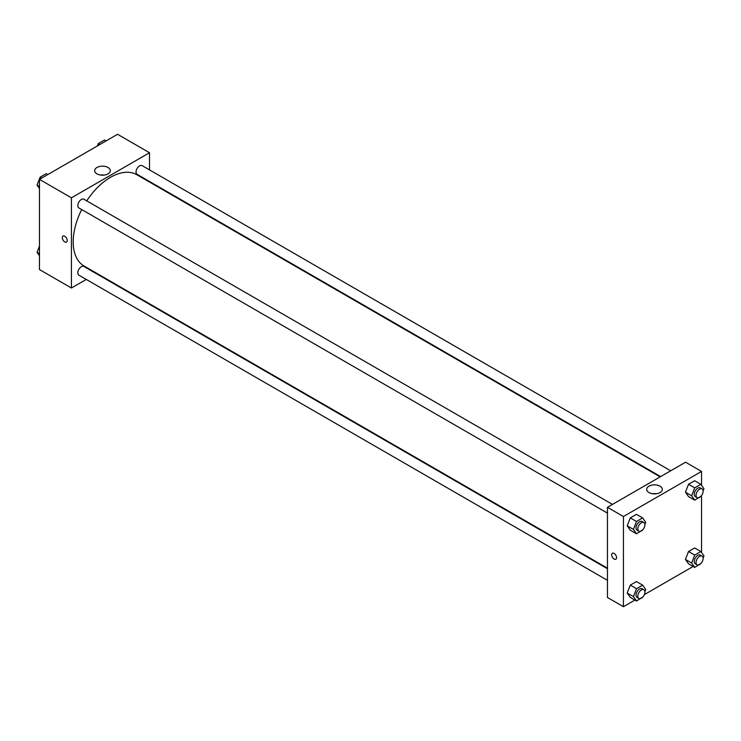 <?xml version="1.0" encoding="UTF-8"?>
<svg xmlns="http://www.w3.org/2000/svg" width="741" height="741" viewBox="0 0 741 741"><rect width="100%" height="100%" fill="white"/><g stroke="black" fill="none" stroke-linecap="round" stroke-linejoin="round"><path stroke-width="1.11" d="M86.28 279.431L71.423 288.008L39.468 269.557L39.468 179.378L117.569 134.288L149.515 152.739L149.515 169.893M149.515 181.489L149.515 182.045M96.96 167.485A7.818 4.511 180 0 1 105.472 166.503A7.818 4.511 180 0 1 110.298 170.671A7.818 4.511 180 0 1 102.48 175.182A7.818 4.511 180 0 1 94.663 170.671A7.818 4.511 180 0 1 96.96 167.485M71.423 288.008L71.423 197.828L39.468 179.378M71.423 197.828L149.515 152.739M104.379 175.052A7.818 4.511 0 0 0 100.591 175.052M63.041 236.083A3.455 1.991 -120 0 0 62.513 238.852A3.455 1.991 -120 0 0 64.763 241.89A3.455 1.991 60 0 1 62.513 238.852A3.455 1.991 60 0 1 63.041 236.083A3.455 1.991 60 0 1 66.486 238.074A3.455 1.991 60 0 1 66.486 242.066A3.455 1.991 60 0 1 64.763 241.89A3.455 1.991 -120 0 0 66.495 242.066M96.802 273.355L96.321 273.633M612.474 504.408L83.872 199.218A5.02 2.899 120 0 0 78.852 202.117A5.02 2.899 120 0 0 78.852 207.915L607.453 513.105M607.453 568.736L83.872 266.445A5.02 2.899 120 0 0 80 267.788A5.02 2.899 120 0 0 77.814 272.845A5.02 2.899 120 0 0 78.852 275.143L607.453 580.323M670.698 470.794L142.087 165.604A5.02 2.899 120 0 0 138.224 166.947A5.02 2.899 120 0 0 136.029 172.005A5.02 2.899 120 0 0 137.066 174.302L660.657 476.593M81.723 209.573A52.713 30.437 120 0 0 73.192 241.89A52.713 30.437 120 0 0 84.113 266.028L607.453 568.171M660.166 476.871L136.826 174.719A52.713 30.437 120 0 0 86.743 200.876M634.907 600.08L623.431 606.712L607.453 597.487L607.453 507.307L685.555 462.217L701.532 471.443L701.532 485.244M644.318 594.643L693.131 566.467M627.219 525.814L630.295 530.185L627.219 525.814L630.295 517.894L627.219 525.814L633.435 529.407L636.51 521.479L642.66 517.931L645.735 522.303L644.892 524.461M636.445 514.347L630.295 517.894L636.445 514.347L642.66 517.931M685.444 492.2L688.519 496.581L685.444 492.2L688.519 484.281L685.444 492.2L691.649 495.794L694.725 487.865L700.875 484.318L703.95 488.69L703.107 490.848M694.66 480.733L688.519 484.281L694.66 480.733L700.875 484.318M685.444 559.427L688.519 563.799L685.444 559.427L688.519 551.508L685.444 559.427L691.649 563.012L694.725 555.092L700.875 551.545L703.95 555.917L703.107 558.075M694.66 547.96L688.519 551.508L694.66 547.96L700.875 551.545M623.431 606.712L623.431 516.523L701.532 471.443M701.532 495.562L701.532 552.471M627.219 593.041L630.295 597.413L627.219 593.041L630.295 585.121L627.219 593.041L633.435 596.625L636.51 588.706L642.66 585.158L645.735 589.53L644.892 591.688M636.445 581.565L630.295 585.121L636.445 581.565L642.66 585.158M648.968 492.561A7.818 4.511 180 0 1 646.68 489.375A7.818 4.511 180 0 1 654.488 484.855A7.818 4.511 180 0 1 662.306 489.375A7.818 4.511 180 0 1 657.48 493.543A7.818 4.511 180 0 1 648.968 492.561M623.431 516.523L607.453 507.307M616.549 557.649A3.455 1.991 60 0 1 615.836 559.223A3.455 1.991 60 0 1 612.39 557.232A3.455 1.991 60 0 1 612.39 553.249A3.455 1.991 60 0 1 615.049 554.175A3.455 1.991 60 0 1 616.549 557.649M656.387 493.747A7.818 4.511 0 0 0 652.599 493.747M612.39 553.249A3.455 1.991 -120 0 0 612.39 557.232A3.455 1.991 -120 0 0 615.836 559.223M642.845 529.741L636.51 533.779L633.435 529.407M643.864 522.535L642.095 521.507A5.02 2.899 120 0 0 638.223 522.85A5.02 2.899 120 0 0 636.037 527.907A5.02 2.899 120 0 0 637.075 530.204L638.844 531.223A5.02 2.899 120 0 0 643.864 528.324A5.02 2.899 120 0 0 643.864 522.535A5.02 2.899 120 0 0 640.002 523.878A5.02 2.899 120 0 0 637.806 528.926A5.02 2.899 120 0 0 638.844 531.223M636.51 533.779L630.295 530.185M636.51 521.479L630.295 517.894M701.06 496.127L694.725 500.166L691.649 495.794M702.088 488.921L700.31 487.893A5.02 2.899 120 0 0 696.447 489.236A5.02 2.899 120 0 0 694.252 494.293A5.02 2.899 120 0 0 695.29 496.59L697.068 497.609A5.02 2.899 120 0 0 702.088 494.719A5.02 2.899 120 0 0 702.088 488.921A5.02 2.899 120 0 0 698.217 490.264A5.02 2.899 120 0 0 696.031 495.312A5.02 2.899 120 0 0 697.068 497.609M694.725 500.166L688.519 496.581M694.725 487.865L688.519 484.281M642.845 596.968L636.51 600.997L633.435 596.625M643.864 589.753L642.095 588.734A5.02 2.899 120 0 0 638.223 590.077A5.02 2.899 120 0 0 636.037 595.125A5.02 2.899 120 0 0 637.075 597.422L638.844 598.45A5.02 2.899 120 0 0 643.864 595.551A5.02 2.899 120 0 0 643.864 589.753A5.02 2.899 120 0 0 640.002 591.105A5.02 2.899 120 0 0 637.806 596.153A5.02 2.899 120 0 0 638.844 598.45M636.51 600.997L630.295 597.413M636.51 588.706L630.295 585.121M701.06 563.355L694.725 567.393L691.649 563.012M702.088 556.139L700.31 555.12A5.02 2.899 120 0 0 696.447 556.463A5.02 2.899 120 0 0 694.252 561.511A5.02 2.899 120 0 0 695.29 563.818L697.068 564.837A5.02 2.899 120 0 0 702.088 561.937A5.02 2.899 120 0 0 702.088 556.139A5.02 2.899 120 0 0 698.217 557.491A5.02 2.899 120 0 0 696.031 562.539A5.02 2.899 120 0 0 697.068 564.837M694.725 567.393L688.519 563.799M694.725 555.092L688.519 551.508M39.468 188.529L37.05 185.083L40.125 177.164L46.275 173.607L47.869 174.533M39.468 186.482L37.05 185.083M41.718 178.081L40.125 177.164M97.423 145.921L98.34 143.55L104.49 140.003L106.093 140.92M99.942 144.467L98.34 143.55M39.468 255.756L37.05 252.31L39.468 246.068M39.468 253.709L37.05 252.31"/></g></svg>
